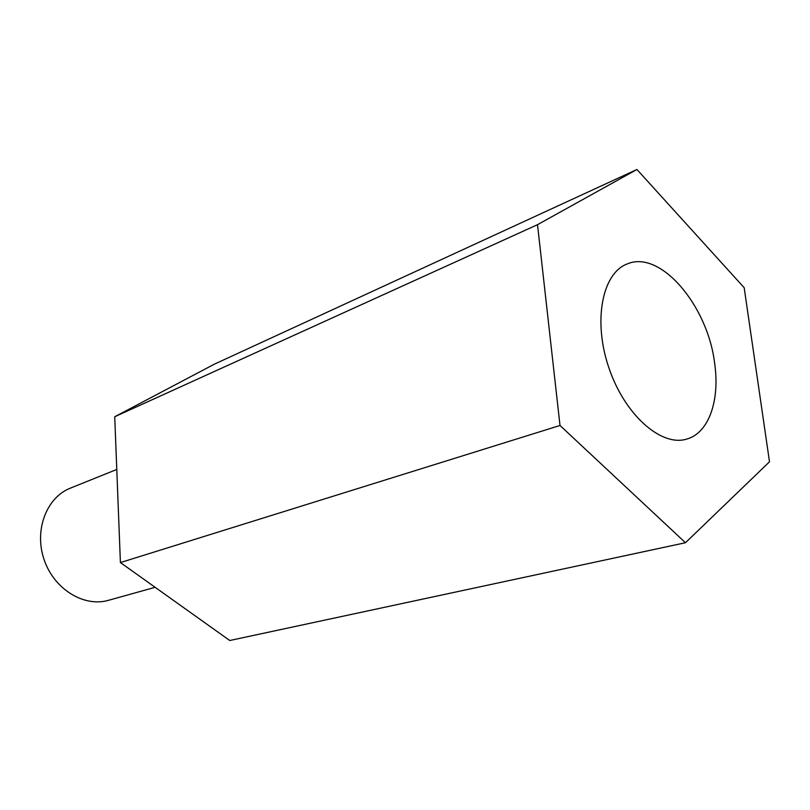 <?xml version="1.0" encoding="UTF-8"?>
<svg xmlns="http://www.w3.org/2000/svg" width="810" height="810" viewBox="0 0 810 810"><rect width="100%" height="100%" fill="white"/><g stroke="black" fill="none" stroke-linecap="round" stroke-linejoin="round"><path stroke-width="1.21" d="M155.125 587.311L108.449 600.321C83.926 607.49 53.956 589.133 44.094 559.619C33.939 530.206 46.545 497.391 70.359 488.147L116.782 469.456M685.473 542.73L229.756 640.508L120.406 562.565L114.726 416.745L214.336 364.186L636.933 169.493L744.177 287.712L769.5 461.791L685.473 542.73L560.004 425.473L537.516 224.684L636.933 169.493M120.406 562.565L560.004 425.473M114.726 416.745L537.516 224.684M714.653 363.386C707.849 305.633 660.231 249.237 627.021 264.03C602.144 273.365 592.829 321.074 608.887 367.841C624.631 414.72 661.071 446.887 686.485 439.152C708.77 433.279 720.08 400.484 714.653 363.386"/></g></svg>
